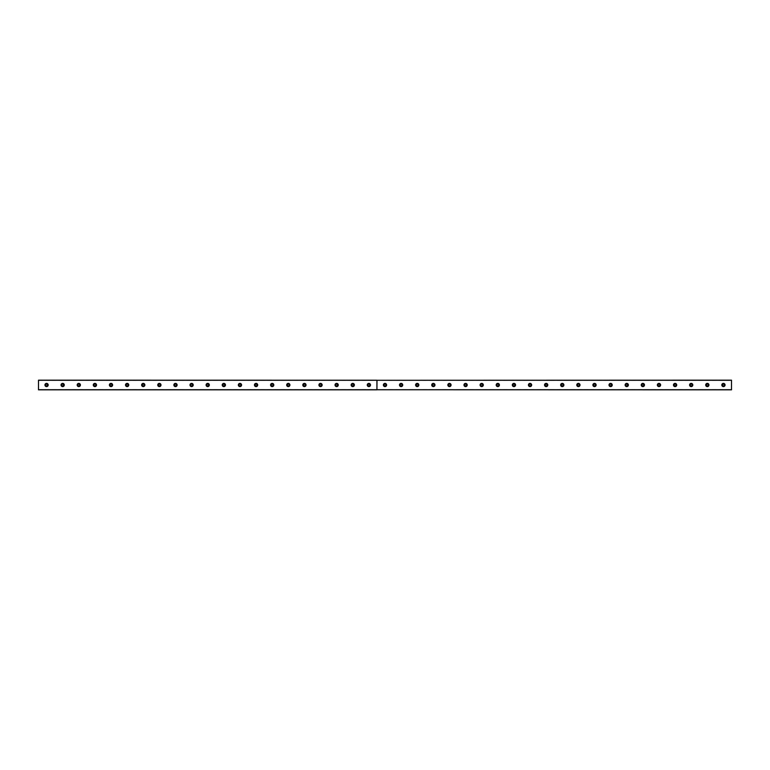 <?xml version="1.0" encoding="UTF-8"?>
<svg xmlns="http://www.w3.org/2000/svg" width="770" height="770" viewBox="0 0 770 770"><rect width="100%" height="100%" fill="white"/><g stroke="black" fill="none" stroke-linecap="round" stroke-linejoin="round"><path stroke-width="0.58" stroke-dasharray="3.85 2.89" d="M46.556 385.905A0.905 0.905 0 0 1 45.651 385A0.905 0.905 0 0 1 46.556 384.095A0.905 0.905 0 0 1 47.461 385A0.905 0.905 0 0 1 46.556 385.905M723.444 385.905A0.905 0.905 0 0 1 722.539 385A0.905 0.905 0 0 1 723.444 384.095A0.905 0.905 0 0 1 724.349 385A0.905 0.905 0 0 1 723.444 385.905M707.322 385.905A0.905 0.905 0 0 1 706.417 385A0.905 0.905 0 0 1 707.322 384.095A0.905 0.905 0 0 1 708.236 385A0.905 0.905 0 0 1 707.322 385.905M691.21 385.905A0.905 0.905 0 0 1 690.305 385A0.905 0.905 0 0 1 691.21 384.095A0.905 0.905 0 0 1 692.115 385A0.905 0.905 0 0 1 691.21 385.905M675.097 385.905A0.905 0.905 0 0 1 674.183 385A0.905 0.905 0 0 1 675.097 384.095A0.905 0.905 0 0 1 676.002 385A0.905 0.905 0 0 1 675.097 385.905M658.976 385.905A0.905 0.905 0 0 1 658.071 385A0.905 0.905 0 0 1 658.976 384.095A0.905 0.905 0 0 1 659.88 385A0.905 0.905 0 0 1 658.976 385.905M642.863 385.905A0.905 0.905 0 0 1 641.959 385A0.905 0.905 0 0 1 642.863 384.095A0.905 0.905 0 0 1 643.768 385A0.905 0.905 0 0 1 642.863 385.905M626.741 385.905A0.905 0.905 0 0 1 625.837 385A0.905 0.905 0 0 1 626.741 384.095A0.905 0.905 0 0 1 627.646 385A0.905 0.905 0 0 1 626.741 385.905M610.629 385.905A0.905 0.905 0 0 1 609.725 385A0.905 0.905 0 0 1 610.629 384.095A0.905 0.905 0 0 1 611.534 385A0.905 0.905 0 0 1 610.629 385.905M594.507 385.905A0.905 0.905 0 0 1 593.603 385A0.905 0.905 0 0 1 594.507 384.095A0.905 0.905 0 0 1 595.422 385A0.905 0.905 0 0 1 594.507 385.905M578.395 385.905A0.905 0.905 0 0 1 577.49 385A0.905 0.905 0 0 1 578.395 384.095A0.905 0.905 0 0 1 579.3 385A0.905 0.905 0 0 1 578.395 385.905M562.283 385.905A0.905 0.905 0 0 1 561.369 385A0.905 0.905 0 0 1 562.283 384.095A0.905 0.905 0 0 1 563.188 385A0.905 0.905 0 0 1 562.283 385.905M546.161 385.905A0.905 0.905 0 0 1 545.256 385A0.905 0.905 0 0 1 546.161 384.095A0.905 0.905 0 0 1 547.066 385A0.905 0.905 0 0 1 546.161 385.905M530.049 385.905A0.905 0.905 0 0 1 529.144 385A0.905 0.905 0 0 1 530.049 384.095A0.905 0.905 0 0 1 530.953 385A0.905 0.905 0 0 1 530.049 385.905M513.927 385.905A0.905 0.905 0 0 1 513.022 385A0.905 0.905 0 0 1 513.927 384.095A0.905 0.905 0 0 1 514.841 385A0.905 0.905 0 0 1 513.927 385.905M497.815 385.905A0.905 0.905 0 0 1 496.91 385A0.905 0.905 0 0 1 497.815 384.095A0.905 0.905 0 0 1 498.719 385A0.905 0.905 0 0 1 497.815 385.905M481.702 385.905A0.905 0.905 0 0 1 480.788 385A0.905 0.905 0 0 1 481.702 384.095A0.905 0.905 0 0 1 482.607 385A0.905 0.905 0 0 1 481.702 385.905M465.581 385.905A0.905 0.905 0 0 1 464.676 385A0.905 0.905 0 0 1 465.581 384.095A0.905 0.905 0 0 1 466.485 385A0.905 0.905 0 0 1 465.581 385.905M449.468 385.905A0.905 0.905 0 0 1 448.554 385A0.905 0.905 0 0 1 449.468 384.095A0.905 0.905 0 0 1 450.373 385A0.905 0.905 0 0 1 449.468 385.905M433.346 385.905A0.905 0.905 0 0 1 432.442 385A0.905 0.905 0 0 1 433.346 384.095A0.905 0.905 0 0 1 434.251 385A0.905 0.905 0 0 1 433.346 385.905M417.234 385.905A0.905 0.905 0 0 1 416.329 385A0.905 0.905 0 0 1 417.234 384.095A0.905 0.905 0 0 1 418.139 385A0.905 0.905 0 0 1 417.234 385.905M401.112 385.905A0.905 0.905 0 0 1 400.208 385A0.905 0.905 0 0 1 401.112 384.095A0.905 0.905 0 0 1 402.027 385A0.905 0.905 0 0 1 401.112 385.905M385 385.905A0.905 0.905 0 0 1 384.095 385A0.905 0.905 0 0 1 385 384.095A0.905 0.905 0 0 1 385.905 385A0.905 0.905 0 0 1 385 385.905M368.888 385.905A0.905 0.905 0 0 1 367.973 385A0.905 0.905 0 0 1 368.888 384.095A0.905 0.905 0 0 1 369.793 385A0.905 0.905 0 0 1 368.888 385.905M352.766 385.905A0.905 0.905 0 0 1 351.861 385A0.905 0.905 0 0 1 352.766 384.095A0.905 0.905 0 0 1 353.671 385A0.905 0.905 0 0 1 352.766 385.905M336.654 385.905A0.905 0.905 0 0 1 335.749 385A0.905 0.905 0 0 1 336.654 384.095A0.905 0.905 0 0 1 337.558 385A0.905 0.905 0 0 1 336.654 385.905M320.532 385.905A0.905 0.905 0 0 1 319.627 385A0.905 0.905 0 0 1 320.532 384.095A0.905 0.905 0 0 1 321.446 385A0.905 0.905 0 0 1 320.532 385.905M304.419 385.905A0.905 0.905 0 0 1 303.515 385A0.905 0.905 0 0 1 304.419 384.095A0.905 0.905 0 0 1 305.324 385A0.905 0.905 0 0 1 304.419 385.905M288.298 385.905A0.905 0.905 0 0 1 287.393 385A0.905 0.905 0 0 1 288.298 384.095A0.905 0.905 0 0 1 289.212 385A0.905 0.905 0 0 1 288.298 385.905M272.185 385.905A0.905 0.905 0 0 1 271.281 385A0.905 0.905 0 0 1 272.185 384.095A0.905 0.905 0 0 1 273.09 385A0.905 0.905 0 0 1 272.185 385.905M256.073 385.905A0.905 0.905 0 0 1 255.159 385A0.905 0.905 0 0 1 256.073 384.095A0.905 0.905 0 0 1 256.978 385A0.905 0.905 0 0 1 256.073 385.905M239.951 385.905A0.905 0.905 0 0 1 239.047 385A0.905 0.905 0 0 1 239.951 384.095A0.905 0.905 0 0 1 240.856 385A0.905 0.905 0 0 1 239.951 385.905M223.839 385.905A0.905 0.905 0 0 1 222.934 385A0.905 0.905 0 0 1 223.839 384.095A0.905 0.905 0 0 1 224.744 385A0.905 0.905 0 0 1 223.839 385.905M207.717 385.905A0.905 0.905 0 0 1 206.812 385A0.905 0.905 0 0 1 207.717 384.095A0.905 0.905 0 0 1 208.631 385A0.905 0.905 0 0 1 207.717 385.905M191.605 385.905A0.905 0.905 0 0 1 190.7 385A0.905 0.905 0 0 1 191.605 384.095A0.905 0.905 0 0 1 192.51 385A0.905 0.905 0 0 1 191.605 385.905M175.493 385.905A0.905 0.905 0 0 1 174.578 385A0.905 0.905 0 0 1 175.493 384.095A0.905 0.905 0 0 1 176.397 385A0.905 0.905 0 0 1 175.493 385.905M159.371 385.905A0.905 0.905 0 0 1 158.466 385A0.905 0.905 0 0 1 159.371 384.095A0.905 0.905 0 0 1 160.276 385A0.905 0.905 0 0 1 159.371 385.905M143.258 385.905A0.905 0.905 0 0 1 142.354 385A0.905 0.905 0 0 1 143.258 384.095A0.905 0.905 0 0 1 144.163 385A0.905 0.905 0 0 1 143.258 385.905M127.137 385.905A0.905 0.905 0 0 1 126.232 385A0.905 0.905 0 0 1 127.137 384.095A0.905 0.905 0 0 1 128.041 385A0.905 0.905 0 0 1 127.137 385.905M111.024 385.905A0.905 0.905 0 0 1 110.12 385A0.905 0.905 0 0 1 111.024 384.095A0.905 0.905 0 0 1 111.929 385A0.905 0.905 0 0 1 111.024 385.905M94.903 385.905A0.905 0.905 0 0 1 93.998 385A0.905 0.905 0 0 1 94.903 384.095A0.905 0.905 0 0 1 95.817 385A0.905 0.905 0 0 1 94.903 385.905M78.79 385.905A0.905 0.905 0 0 1 77.886 385A0.905 0.905 0 0 1 78.79 384.095A0.905 0.905 0 0 1 79.695 385A0.905 0.905 0 0 1 78.79 385.905M62.678 385.905A0.905 0.905 0 0 1 61.764 385A0.905 0.905 0 0 1 62.678 384.095A0.905 0.905 0 0 1 63.583 385A0.905 0.905 0 0 1 62.678 385.905M38.5 389.63L731.5 389.832L731.5 380.37L38.5 380.37L38.5 389.63L731.5 389.63M38.5 389.553L731.5 389.553M62.678 383.393A1.607 1.607 0 0 0 61.061 385A1.607 1.607 0 0 0 62.678 386.607A1.607 1.607 0 0 0 64.285 385A1.607 1.607 0 0 0 62.678 383.393M78.79 383.393A1.607 1.607 0 0 0 77.183 385A1.607 1.607 0 0 0 78.79 386.607A1.607 1.607 0 0 0 80.398 385A1.607 1.607 0 0 0 78.79 383.393M94.903 383.393A1.607 1.607 0 0 0 93.295 385A1.607 1.607 0 0 0 94.903 386.607A1.607 1.607 0 0 0 96.52 385A1.607 1.607 0 0 0 94.903 383.393M111.024 383.393A1.607 1.607 0 0 0 109.407 385A1.607 1.607 0 0 0 111.024 386.607A1.607 1.607 0 0 0 112.632 385A1.607 1.607 0 0 0 111.024 383.393M127.137 383.393A1.607 1.607 0 0 0 125.529 385A1.607 1.607 0 0 0 127.137 386.607A1.607 1.607 0 0 0 128.754 385A1.607 1.607 0 0 0 127.137 383.393M143.258 383.393A1.607 1.607 0 0 0 141.642 385A1.607 1.607 0 0 0 143.258 386.607A1.607 1.607 0 0 0 144.866 385A1.607 1.607 0 0 0 143.258 383.393M159.371 383.393A1.607 1.607 0 0 0 157.763 385A1.607 1.607 0 0 0 159.371 386.607A1.607 1.607 0 0 0 160.988 385A1.607 1.607 0 0 0 159.371 383.393M175.493 383.393A1.607 1.607 0 0 0 173.876 385A1.607 1.607 0 0 0 175.493 386.607A1.607 1.607 0 0 0 177.1 385A1.607 1.607 0 0 0 175.493 383.393M191.605 383.393A1.607 1.607 0 0 0 189.998 385A1.607 1.607 0 0 0 191.605 386.607A1.607 1.607 0 0 0 193.212 385A1.607 1.607 0 0 0 191.605 383.393M207.717 383.393A1.607 1.607 0 0 0 206.11 385A1.607 1.607 0 0 0 207.717 386.607A1.607 1.607 0 0 0 209.334 385A1.607 1.607 0 0 0 207.717 383.393M223.839 383.393A1.607 1.607 0 0 0 222.222 385A1.607 1.607 0 0 0 223.839 386.607A1.607 1.607 0 0 0 225.446 385A1.607 1.607 0 0 0 223.839 383.393M239.951 383.393A1.607 1.607 0 0 0 238.344 385A1.607 1.607 0 0 0 239.951 386.607A1.607 1.607 0 0 0 241.568 385A1.607 1.607 0 0 0 239.951 383.393M256.073 383.393A1.607 1.607 0 0 0 254.456 385A1.607 1.607 0 0 0 256.073 386.607A1.607 1.607 0 0 0 257.681 385A1.607 1.607 0 0 0 256.073 383.393M272.185 383.393A1.607 1.607 0 0 0 270.578 385A1.607 1.607 0 0 0 272.185 386.607A1.607 1.607 0 0 0 273.802 385A1.607 1.607 0 0 0 272.185 383.393M288.298 383.393A1.607 1.607 0 0 0 286.69 385A1.607 1.607 0 0 0 288.298 386.607A1.607 1.607 0 0 0 289.915 385A1.607 1.607 0 0 0 288.298 383.393M304.419 383.393A1.607 1.607 0 0 0 302.803 385A1.607 1.607 0 0 0 304.419 386.607A1.607 1.607 0 0 0 306.027 385A1.607 1.607 0 0 0 304.419 383.393M320.532 383.393A1.607 1.607 0 0 0 318.924 385A1.607 1.607 0 0 0 320.532 386.607A1.607 1.607 0 0 0 322.149 385A1.607 1.607 0 0 0 320.532 383.393M336.654 383.393A1.607 1.607 0 0 0 335.037 385A1.607 1.607 0 0 0 336.654 386.607A1.607 1.607 0 0 0 338.261 385A1.607 1.607 0 0 0 336.654 383.393M352.766 383.393A1.607 1.607 0 0 0 351.159 385A1.607 1.607 0 0 0 352.766 386.607A1.607 1.607 0 0 0 354.383 385A1.607 1.607 0 0 0 352.766 383.393M368.888 383.393A1.607 1.607 0 0 0 367.271 385A1.607 1.607 0 0 0 368.888 386.607A1.607 1.607 0 0 0 370.495 385A1.607 1.607 0 0 0 368.888 383.393M46.556 383.393A1.607 1.607 0 0 0 44.949 385A1.607 1.607 0 0 0 46.556 386.607A1.607 1.607 0 0 0 48.173 385A1.607 1.607 0 0 0 46.556 383.393M385 383.393A1.607 1.607 0 0 0 383.393 385A1.607 1.607 0 0 0 385 386.607A1.607 1.607 0 0 0 386.607 385A1.607 1.607 0 0 0 385 383.393M401.112 383.393A1.607 1.607 0 0 0 399.505 385A1.607 1.607 0 0 0 401.112 386.607A1.607 1.607 0 0 0 402.729 385A1.607 1.607 0 0 0 401.112 383.393M417.234 383.393A1.607 1.607 0 0 0 415.617 385A1.607 1.607 0 0 0 417.234 386.607A1.607 1.607 0 0 0 418.842 385A1.607 1.607 0 0 0 417.234 383.393M433.346 383.393A1.607 1.607 0 0 0 431.739 385A1.607 1.607 0 0 0 433.346 386.607A1.607 1.607 0 0 0 434.963 385A1.607 1.607 0 0 0 433.346 383.393M449.468 383.393A1.607 1.607 0 0 0 447.851 385A1.607 1.607 0 0 0 449.468 386.607A1.607 1.607 0 0 0 451.076 385A1.607 1.607 0 0 0 449.468 383.393M465.581 383.393A1.607 1.607 0 0 0 463.973 385A1.607 1.607 0 0 0 465.581 386.607A1.607 1.607 0 0 0 467.197 385A1.607 1.607 0 0 0 465.581 383.393M481.702 383.393A1.607 1.607 0 0 0 480.085 385A1.607 1.607 0 0 0 481.702 386.607A1.607 1.607 0 0 0 483.31 385A1.607 1.607 0 0 0 481.702 383.393M497.815 383.393A1.607 1.607 0 0 0 496.198 385A1.607 1.607 0 0 0 497.815 386.607A1.607 1.607 0 0 0 499.422 385A1.607 1.607 0 0 0 497.815 383.393M513.927 383.393A1.607 1.607 0 0 0 512.319 385A1.607 1.607 0 0 0 513.927 386.607A1.607 1.607 0 0 0 515.544 385A1.607 1.607 0 0 0 513.927 383.393M530.049 383.393A1.607 1.607 0 0 0 528.432 385A1.607 1.607 0 0 0 530.049 386.607A1.607 1.607 0 0 0 531.656 385A1.607 1.607 0 0 0 530.049 383.393M546.161 383.393A1.607 1.607 0 0 0 544.554 385A1.607 1.607 0 0 0 546.161 386.607A1.607 1.607 0 0 0 547.778 385A1.607 1.607 0 0 0 546.161 383.393M562.283 383.393A1.607 1.607 0 0 0 560.666 385A1.607 1.607 0 0 0 562.283 386.607A1.607 1.607 0 0 0 563.89 385A1.607 1.607 0 0 0 562.283 383.393M578.395 383.393A1.607 1.607 0 0 0 576.788 385A1.607 1.607 0 0 0 578.395 386.607A1.607 1.607 0 0 0 580.003 385A1.607 1.607 0 0 0 578.395 383.393M594.507 383.393A1.607 1.607 0 0 0 592.9 385A1.607 1.607 0 0 0 594.507 386.607A1.607 1.607 0 0 0 596.124 385A1.607 1.607 0 0 0 594.507 383.393M610.629 383.393A1.607 1.607 0 0 0 609.012 385A1.607 1.607 0 0 0 610.629 386.607A1.607 1.607 0 0 0 612.237 385A1.607 1.607 0 0 0 610.629 383.393M626.741 383.393A1.607 1.607 0 0 0 625.134 385A1.607 1.607 0 0 0 626.741 386.607A1.607 1.607 0 0 0 628.359 385A1.607 1.607 0 0 0 626.741 383.393M642.863 383.393A1.607 1.607 0 0 0 641.246 385A1.607 1.607 0 0 0 642.863 386.607A1.607 1.607 0 0 0 644.471 385A1.607 1.607 0 0 0 642.863 383.393M658.976 383.393A1.607 1.607 0 0 0 657.368 385A1.607 1.607 0 0 0 658.976 386.607A1.607 1.607 0 0 0 660.593 385A1.607 1.607 0 0 0 658.976 383.393M675.097 383.393A1.607 1.607 0 0 0 673.481 385A1.607 1.607 0 0 0 675.097 386.607A1.607 1.607 0 0 0 676.705 385A1.607 1.607 0 0 0 675.097 383.393M691.21 383.393A1.607 1.607 0 0 0 689.602 385A1.607 1.607 0 0 0 691.21 386.607A1.607 1.607 0 0 0 692.817 385A1.607 1.607 0 0 0 691.21 383.393M707.322 383.393A1.607 1.607 0 0 0 705.715 385A1.607 1.607 0 0 0 707.322 386.607A1.607 1.607 0 0 0 708.939 385A1.607 1.607 0 0 0 707.322 383.393M723.444 383.393A1.607 1.607 0 0 0 721.827 385A1.607 1.607 0 0 0 723.444 386.607A1.607 1.607 0 0 0 725.051 385A1.607 1.607 0 0 0 723.444 383.393M731.5 380.37L38.5 380.37M731.5 380.197L376.944 380.245L731.5 380.197M376.982 389.832L731.5 389.803L376.963 389.803M38.5 380.447L731.5 380.447"/><path stroke-width="1.16" d="M46.556 385.905A0.905 0.905 0 0 1 45.651 385A0.905 0.905 0 0 1 46.556 384.095A0.905 0.905 0 0 1 47.461 385A0.905 0.905 0 0 1 46.556 385.905M723.444 385.905A0.905 0.905 0 0 1 722.539 385A0.905 0.905 0 0 1 723.444 384.095A0.905 0.905 0 0 1 724.349 385A0.905 0.905 0 0 1 723.444 385.905M707.322 385.905A0.905 0.905 0 0 1 706.417 385A0.905 0.905 0 0 1 707.322 384.095A0.905 0.905 0 0 1 708.236 385A0.905 0.905 0 0 1 707.322 385.905M691.21 385.905A0.905 0.905 0 0 1 690.305 385A0.905 0.905 0 0 1 691.21 384.095A0.905 0.905 0 0 1 692.115 385A0.905 0.905 0 0 1 691.21 385.905M675.097 385.905A0.905 0.905 0 0 1 674.183 385A0.905 0.905 0 0 1 675.097 384.095A0.905 0.905 0 0 1 676.002 385A0.905 0.905 0 0 1 675.097 385.905M658.976 385.905A0.905 0.905 0 0 1 658.071 385A0.905 0.905 0 0 1 658.976 384.095A0.905 0.905 0 0 1 659.88 385A0.905 0.905 0 0 1 658.976 385.905M642.863 385.905A0.905 0.905 0 0 1 641.959 385A0.905 0.905 0 0 1 642.863 384.095A0.905 0.905 0 0 1 643.768 385A0.905 0.905 0 0 1 642.863 385.905M626.741 385.905A0.905 0.905 0 0 1 625.837 385A0.905 0.905 0 0 1 626.741 384.095A0.905 0.905 0 0 1 627.646 385A0.905 0.905 0 0 1 626.741 385.905M610.629 385.905A0.905 0.905 0 0 1 609.725 385A0.905 0.905 0 0 1 610.629 384.095A0.905 0.905 0 0 1 611.534 385A0.905 0.905 0 0 1 610.629 385.905M594.507 385.905A0.905 0.905 0 0 1 593.603 385A0.905 0.905 0 0 1 594.507 384.095A0.905 0.905 0 0 1 595.422 385A0.905 0.905 0 0 1 594.507 385.905M578.395 385.905A0.905 0.905 0 0 1 577.49 385A0.905 0.905 0 0 1 578.395 384.095A0.905 0.905 0 0 1 579.3 385A0.905 0.905 0 0 1 578.395 385.905M562.283 385.905A0.905 0.905 0 0 1 561.369 385A0.905 0.905 0 0 1 562.283 384.095A0.905 0.905 0 0 1 563.188 385A0.905 0.905 0 0 1 562.283 385.905M546.161 385.905A0.905 0.905 0 0 1 545.256 385A0.905 0.905 0 0 1 546.161 384.095A0.905 0.905 0 0 1 547.066 385A0.905 0.905 0 0 1 546.161 385.905M530.049 385.905A0.905 0.905 0 0 1 529.144 385A0.905 0.905 0 0 1 530.049 384.095A0.905 0.905 0 0 1 530.953 385A0.905 0.905 0 0 1 530.049 385.905M513.927 385.905A0.905 0.905 0 0 1 513.022 385A0.905 0.905 0 0 1 513.927 384.095A0.905 0.905 0 0 1 514.841 385A0.905 0.905 0 0 1 513.927 385.905M497.815 385.905A0.905 0.905 0 0 1 496.91 385A0.905 0.905 0 0 1 497.815 384.095A0.905 0.905 0 0 1 498.719 385A0.905 0.905 0 0 1 497.815 385.905M481.702 385.905A0.905 0.905 0 0 1 480.788 385A0.905 0.905 0 0 1 481.702 384.095A0.905 0.905 0 0 1 482.607 385A0.905 0.905 0 0 1 481.702 385.905M465.581 385.905A0.905 0.905 0 0 1 464.676 385A0.905 0.905 0 0 1 465.581 384.095A0.905 0.905 0 0 1 466.485 385A0.905 0.905 0 0 1 465.581 385.905M449.468 385.905A0.905 0.905 0 0 1 448.554 385A0.905 0.905 0 0 1 449.468 384.095A0.905 0.905 0 0 1 450.373 385A0.905 0.905 0 0 1 449.468 385.905M433.346 385.905A0.905 0.905 0 0 1 432.442 385A0.905 0.905 0 0 1 433.346 384.095A0.905 0.905 0 0 1 434.251 385A0.905 0.905 0 0 1 433.346 385.905M417.234 385.905A0.905 0.905 0 0 1 416.329 385A0.905 0.905 0 0 1 417.234 384.095A0.905 0.905 0 0 1 418.139 385A0.905 0.905 0 0 1 417.234 385.905M401.112 385.905A0.905 0.905 0 0 1 400.208 385A0.905 0.905 0 0 1 401.112 384.095A0.905 0.905 0 0 1 402.027 385A0.905 0.905 0 0 1 401.112 385.905M385 385.905A0.905 0.905 0 0 1 384.095 385A0.905 0.905 0 0 1 385 384.095A0.905 0.905 0 0 1 385.905 385A0.905 0.905 0 0 1 385 385.905M368.888 385.905A0.905 0.905 0 0 1 367.973 385A0.905 0.905 0 0 1 368.888 384.095A0.905 0.905 0 0 1 369.793 385A0.905 0.905 0 0 1 368.888 385.905M352.766 385.905A0.905 0.905 0 0 1 351.861 385A0.905 0.905 0 0 1 352.766 384.095A0.905 0.905 0 0 1 353.671 385A0.905 0.905 0 0 1 352.766 385.905M336.654 385.905A0.905 0.905 0 0 1 335.749 385A0.905 0.905 0 0 1 336.654 384.095A0.905 0.905 0 0 1 337.558 385A0.905 0.905 0 0 1 336.654 385.905M320.532 385.905A0.905 0.905 0 0 1 319.627 385A0.905 0.905 0 0 1 320.532 384.095A0.905 0.905 0 0 1 321.446 385A0.905 0.905 0 0 1 320.532 385.905M304.419 385.905A0.905 0.905 0 0 1 303.515 385A0.905 0.905 0 0 1 304.419 384.095A0.905 0.905 0 0 1 305.324 385A0.905 0.905 0 0 1 304.419 385.905M288.298 385.905A0.905 0.905 0 0 1 287.393 385A0.905 0.905 0 0 1 288.298 384.095A0.905 0.905 0 0 1 289.212 385A0.905 0.905 0 0 1 288.298 385.905M272.185 385.905A0.905 0.905 0 0 1 271.281 385A0.905 0.905 0 0 1 272.185 384.095A0.905 0.905 0 0 1 273.09 385A0.905 0.905 0 0 1 272.185 385.905M256.073 385.905A0.905 0.905 0 0 1 255.159 385A0.905 0.905 0 0 1 256.073 384.095A0.905 0.905 0 0 1 256.978 385A0.905 0.905 0 0 1 256.073 385.905M239.951 385.905A0.905 0.905 0 0 1 239.047 385A0.905 0.905 0 0 1 239.951 384.095A0.905 0.905 0 0 1 240.856 385A0.905 0.905 0 0 1 239.951 385.905M223.839 385.905A0.905 0.905 0 0 1 222.934 385A0.905 0.905 0 0 1 223.839 384.095A0.905 0.905 0 0 1 224.744 385A0.905 0.905 0 0 1 223.839 385.905M207.717 385.905A0.905 0.905 0 0 1 206.812 385A0.905 0.905 0 0 1 207.717 384.095A0.905 0.905 0 0 1 208.631 385A0.905 0.905 0 0 1 207.717 385.905M191.605 385.905A0.905 0.905 0 0 1 190.7 385A0.905 0.905 0 0 1 191.605 384.095A0.905 0.905 0 0 1 192.51 385A0.905 0.905 0 0 1 191.605 385.905M175.493 385.905A0.905 0.905 0 0 1 174.578 385A0.905 0.905 0 0 1 175.493 384.095A0.905 0.905 0 0 1 176.397 385A0.905 0.905 0 0 1 175.493 385.905M159.371 385.905A0.905 0.905 0 0 1 158.466 385A0.905 0.905 0 0 1 159.371 384.095A0.905 0.905 0 0 1 160.276 385A0.905 0.905 0 0 1 159.371 385.905M143.258 385.905A0.905 0.905 0 0 1 142.354 385A0.905 0.905 0 0 1 143.258 384.095A0.905 0.905 0 0 1 144.163 385A0.905 0.905 0 0 1 143.258 385.905M127.137 385.905A0.905 0.905 0 0 1 126.232 385A0.905 0.905 0 0 1 127.137 384.095A0.905 0.905 0 0 1 128.041 385A0.905 0.905 0 0 1 127.137 385.905M111.024 385.905A0.905 0.905 0 0 1 110.12 385A0.905 0.905 0 0 1 111.024 384.095A0.905 0.905 0 0 1 111.929 385A0.905 0.905 0 0 1 111.024 385.905M94.903 385.905A0.905 0.905 0 0 1 93.998 385A0.905 0.905 0 0 1 94.903 384.095A0.905 0.905 0 0 1 95.817 385A0.905 0.905 0 0 1 94.903 385.905M78.79 385.905A0.905 0.905 0 0 1 77.886 385A0.905 0.905 0 0 1 78.79 384.095A0.905 0.905 0 0 1 79.695 385A0.905 0.905 0 0 1 78.79 385.905M62.678 385.905A0.905 0.905 0 0 1 61.764 385A0.905 0.905 0 0 1 62.678 384.095A0.905 0.905 0 0 1 63.583 385A0.905 0.905 0 0 1 62.678 385.905M62.678 383.393A1.607 1.607 0 0 0 61.061 385A1.607 1.607 0 0 0 62.678 386.607A1.607 1.607 0 0 0 64.285 385A1.607 1.607 0 0 0 62.678 383.393M78.79 383.393A1.607 1.607 0 0 0 77.183 385A1.607 1.607 0 0 0 78.79 386.607A1.607 1.607 0 0 0 80.398 385A1.607 1.607 0 0 0 78.79 383.393M94.903 383.393A1.607 1.607 0 0 0 93.295 385A1.607 1.607 0 0 0 94.903 386.607A1.607 1.607 0 0 0 96.52 385A1.607 1.607 0 0 0 94.903 383.393M111.024 383.393A1.607 1.607 0 0 0 109.407 385A1.607 1.607 0 0 0 111.024 386.607A1.607 1.607 0 0 0 112.632 385A1.607 1.607 0 0 0 111.024 383.393M127.137 383.393A1.607 1.607 0 0 0 125.529 385A1.607 1.607 0 0 0 127.137 386.607A1.607 1.607 0 0 0 128.754 385A1.607 1.607 0 0 0 127.137 383.393M143.258 383.393A1.607 1.607 0 0 0 141.642 385A1.607 1.607 0 0 0 143.258 386.607A1.607 1.607 0 0 0 144.866 385A1.607 1.607 0 0 0 143.258 383.393M159.371 383.393A1.607 1.607 0 0 0 157.763 385A1.607 1.607 0 0 0 159.371 386.607A1.607 1.607 0 0 0 160.988 385A1.607 1.607 0 0 0 159.371 383.393M175.493 383.393A1.607 1.607 0 0 0 173.876 385A1.607 1.607 0 0 0 175.493 386.607A1.607 1.607 0 0 0 177.1 385A1.607 1.607 0 0 0 175.493 383.393M191.605 383.393A1.607 1.607 0 0 0 189.998 385A1.607 1.607 0 0 0 191.605 386.607A1.607 1.607 0 0 0 193.212 385A1.607 1.607 0 0 0 191.605 383.393M207.717 383.393A1.607 1.607 0 0 0 206.11 385A1.607 1.607 0 0 0 207.717 386.607A1.607 1.607 0 0 0 209.334 385A1.607 1.607 0 0 0 207.717 383.393M223.839 383.393A1.607 1.607 0 0 0 222.222 385A1.607 1.607 0 0 0 223.839 386.607A1.607 1.607 0 0 0 225.446 385A1.607 1.607 0 0 0 223.839 383.393M239.951 383.393A1.607 1.607 0 0 0 238.344 385A1.607 1.607 0 0 0 239.951 386.607A1.607 1.607 0 0 0 241.568 385A1.607 1.607 0 0 0 239.951 383.393M256.073 383.393A1.607 1.607 0 0 0 254.456 385A1.607 1.607 0 0 0 256.073 386.607A1.607 1.607 0 0 0 257.681 385A1.607 1.607 0 0 0 256.073 383.393M272.185 383.393A1.607 1.607 0 0 0 270.578 385A1.607 1.607 0 0 0 272.185 386.607A1.607 1.607 0 0 0 273.802 385A1.607 1.607 0 0 0 272.185 383.393M288.298 383.393A1.607 1.607 0 0 0 286.69 385A1.607 1.607 0 0 0 288.298 386.607A1.607 1.607 0 0 0 289.915 385A1.607 1.607 0 0 0 288.298 383.393M304.419 383.393A1.607 1.607 0 0 0 302.803 385A1.607 1.607 0 0 0 304.419 386.607A1.607 1.607 0 0 0 306.027 385A1.607 1.607 0 0 0 304.419 383.393M320.532 383.393A1.607 1.607 0 0 0 318.924 385A1.607 1.607 0 0 0 320.532 386.607A1.607 1.607 0 0 0 322.149 385A1.607 1.607 0 0 0 320.532 383.393M336.654 383.393A1.607 1.607 0 0 0 335.037 385A1.607 1.607 0 0 0 336.654 386.607A1.607 1.607 0 0 0 338.261 385A1.607 1.607 0 0 0 336.654 383.393M352.766 383.393A1.607 1.607 0 0 0 351.159 385A1.607 1.607 0 0 0 352.766 386.607A1.607 1.607 0 0 0 354.383 385A1.607 1.607 0 0 0 352.766 383.393M368.888 383.393A1.607 1.607 0 0 0 367.271 385A1.607 1.607 0 0 0 368.888 386.607A1.607 1.607 0 0 0 370.495 385A1.607 1.607 0 0 0 368.888 383.393M46.556 383.393A1.607 1.607 0 0 0 44.949 385A1.607 1.607 0 0 0 46.556 386.607A1.607 1.607 0 0 0 48.173 385A1.607 1.607 0 0 0 46.556 383.393M385 383.393A1.607 1.607 0 0 0 383.393 385A1.607 1.607 0 0 0 385 386.607A1.607 1.607 0 0 0 386.607 385A1.607 1.607 0 0 0 385 383.393M401.112 383.393A1.607 1.607 0 0 0 399.505 385A1.607 1.607 0 0 0 401.112 386.607A1.607 1.607 0 0 0 402.729 385A1.607 1.607 0 0 0 401.112 383.393M417.234 383.393A1.607 1.607 0 0 0 415.617 385A1.607 1.607 0 0 0 417.234 386.607A1.607 1.607 0 0 0 418.842 385A1.607 1.607 0 0 0 417.234 383.393M433.346 383.393A1.607 1.607 0 0 0 431.739 385A1.607 1.607 0 0 0 433.346 386.607A1.607 1.607 0 0 0 434.963 385A1.607 1.607 0 0 0 433.346 383.393M449.468 383.393A1.607 1.607 0 0 0 447.851 385A1.607 1.607 0 0 0 449.468 386.607A1.607 1.607 0 0 0 451.076 385A1.607 1.607 0 0 0 449.468 383.393M465.581 383.393A1.607 1.607 0 0 0 463.973 385A1.607 1.607 0 0 0 465.581 386.607A1.607 1.607 0 0 0 467.197 385A1.607 1.607 0 0 0 465.581 383.393M481.702 383.393A1.607 1.607 0 0 0 480.085 385A1.607 1.607 0 0 0 481.702 386.607A1.607 1.607 0 0 0 483.31 385A1.607 1.607 0 0 0 481.702 383.393M497.815 383.393A1.607 1.607 0 0 0 496.198 385A1.607 1.607 0 0 0 497.815 386.607A1.607 1.607 0 0 0 499.422 385A1.607 1.607 0 0 0 497.815 383.393M513.927 383.393A1.607 1.607 0 0 0 512.319 385A1.607 1.607 0 0 0 513.927 386.607A1.607 1.607 0 0 0 515.544 385A1.607 1.607 0 0 0 513.927 383.393M530.049 383.393A1.607 1.607 0 0 0 528.432 385A1.607 1.607 0 0 0 530.049 386.607A1.607 1.607 0 0 0 531.656 385A1.607 1.607 0 0 0 530.049 383.393M546.161 383.393A1.607 1.607 0 0 0 544.554 385A1.607 1.607 0 0 0 546.161 386.607A1.607 1.607 0 0 0 547.778 385A1.607 1.607 0 0 0 546.161 383.393M562.283 383.393A1.607 1.607 0 0 0 560.666 385A1.607 1.607 0 0 0 562.283 386.607A1.607 1.607 0 0 0 563.89 385A1.607 1.607 0 0 0 562.283 383.393M578.395 383.393A1.607 1.607 0 0 0 576.788 385A1.607 1.607 0 0 0 578.395 386.607A1.607 1.607 0 0 0 580.003 385A1.607 1.607 0 0 0 578.395 383.393M594.507 383.393A1.607 1.607 0 0 0 592.9 385A1.607 1.607 0 0 0 594.507 386.607A1.607 1.607 0 0 0 596.124 385A1.607 1.607 0 0 0 594.507 383.393M610.629 383.393A1.607 1.607 0 0 0 609.012 385A1.607 1.607 0 0 0 610.629 386.607A1.607 1.607 0 0 0 612.237 385A1.607 1.607 0 0 0 610.629 383.393M626.741 383.393A1.607 1.607 0 0 0 625.134 385A1.607 1.607 0 0 0 626.741 386.607A1.607 1.607 0 0 0 628.359 385A1.607 1.607 0 0 0 626.741 383.393M642.863 383.393A1.607 1.607 0 0 0 641.246 385A1.607 1.607 0 0 0 642.863 386.607A1.607 1.607 0 0 0 644.471 385A1.607 1.607 0 0 0 642.863 383.393M658.976 383.393A1.607 1.607 0 0 0 657.368 385A1.607 1.607 0 0 0 658.976 386.607A1.607 1.607 0 0 0 660.593 385A1.607 1.607 0 0 0 658.976 383.393M675.097 383.393A1.607 1.607 0 0 0 673.481 385A1.607 1.607 0 0 0 675.097 386.607A1.607 1.607 0 0 0 676.705 385A1.607 1.607 0 0 0 675.097 383.393M691.21 383.393A1.607 1.607 0 0 0 689.602 385A1.607 1.607 0 0 0 691.21 386.607A1.607 1.607 0 0 0 692.817 385A1.607 1.607 0 0 0 691.21 383.393M707.322 383.393A1.607 1.607 0 0 0 705.715 385A1.607 1.607 0 0 0 707.322 386.607A1.607 1.607 0 0 0 708.939 385A1.607 1.607 0 0 0 707.322 383.393M723.444 383.393A1.607 1.607 0 0 0 721.827 385A1.607 1.607 0 0 0 723.444 386.607A1.607 1.607 0 0 0 725.051 385A1.607 1.607 0 0 0 723.444 383.393M376.934 380.226L38.5 380.168L38.5 389.832L376.905 389.832L376.934 380.226L376.905 389.716L38.5 389.716M376.982 380.284L731.5 380.168L731.5 389.832L376.944 389.755L376.982 380.284L731.5 380.284M38.5 380.284L376.905 380.284M731.5 389.716L376.982 389.716"/></g></svg>
